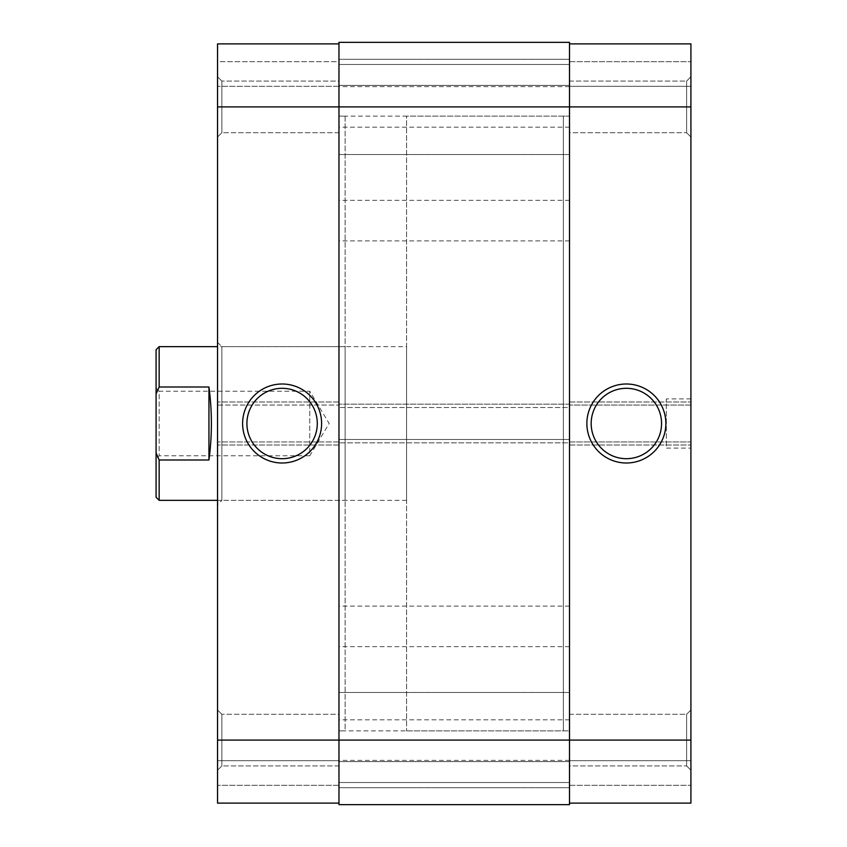 <?xml version="1.0" encoding="UTF-8"?>
<svg xmlns="http://www.w3.org/2000/svg" width="847" height="847" viewBox="0 0 847 847"><rect width="100%" height="100%" fill="white"/><g stroke="black" fill="none" stroke-linecap="round" stroke-linejoin="round"><path stroke-width="0.64" stroke-dasharray="4.24 3.18" d="M686.621 714.286L690.919 709.977L690.919 770.219L690.919 709.977L690.919 770.219L690.919 709.977L686.621 714.286L686.621 765.921L690.919 770.219L686.621 765.921L686.621 714.286L686.621 765.921L686.621 714.286L569.502 714.286L569.502 765.921L686.621 765.921L569.502 765.921L569.502 714.286L686.621 714.286M686.621 81.079L690.919 76.781L690.919 137.023L690.919 76.781L690.919 137.023L690.919 76.781L686.621 81.079L686.621 132.714L690.919 137.023L686.621 132.714L686.621 81.079L686.621 132.714L686.621 81.079L569.502 81.079L569.502 132.714L686.621 132.714L569.502 132.714L569.502 81.079L686.621 81.079M569.502 81.079L569.502 132.714L569.502 81.079M569.502 714.286L569.502 765.921L569.502 714.286M626.367 388.307A35.193 35.193 0 0 0 591.174 423.5A35.193 35.193 0 0 0 626.367 458.693A35.193 35.193 0 0 0 661.56 423.5A35.193 35.193 0 0 0 626.367 388.307M690.919 448.095L690.919 398.905L690.919 448.095L666.324 448.095L666.324 398.905L666.324 448.095M690.919 398.905L666.324 398.905M406.592 730.876L563.361 730.876L563.361 116.124L563.361 730.876L569.502 730.876L569.502 423.5L569.502 730.876L338.969 730.876L345.121 730.876L345.121 116.124L338.969 116.124L338.969 730.876L338.969 116.124L338.969 423.5L338.969 116.124L569.502 116.124L569.502 730.876L569.502 116.124L563.361 116.124L563.361 730.876L563.361 116.124L406.592 116.124L406.592 730.876L406.592 116.124M569.502 803.115L690.919 803.115L690.919 441.943L569.502 441.943L569.502 803.115L690.919 803.115L569.502 803.115L569.502 692.454L569.502 804.65L338.969 804.65L338.969 782.522L338.969 804.65L569.502 804.65L569.502 782.522L338.969 782.522L338.969 761.612L338.969 782.522L569.502 782.522L569.502 804.65L338.969 804.65L338.969 43.885L217.552 43.885L217.552 405.057L338.969 405.057L217.552 405.057L217.552 401.986L217.552 803.115L338.969 803.115L217.552 803.115L217.552 785.285L217.552 803.115L338.969 803.115M690.919 43.885L569.502 43.885L569.502 405.057L690.919 405.057L690.919 43.885L690.919 61.715L690.919 43.885L569.502 43.885L690.919 43.885M338.969 43.885L217.552 43.885L338.969 43.885L338.969 106.902L338.969 42.35L338.969 64.478L569.502 64.478L338.969 64.478L338.969 85.388L569.502 85.388L338.969 85.388L338.969 64.478L569.502 64.478L338.969 64.478L338.969 42.35L569.502 42.35L338.969 42.35L569.502 42.35L569.502 787.742L569.502 740.098L569.502 787.742L569.502 740.098L217.552 740.098M690.919 740.098L569.502 740.098L569.502 439.487L338.969 439.487L569.502 439.487L569.502 442.865L338.969 442.865L569.502 442.865L569.502 404.135L338.969 404.135L569.502 404.135L569.502 407.513L338.969 407.513L569.502 407.513L569.502 43.885M569.502 405.057L569.502 445.014L569.502 441.943L690.919 441.943L690.919 445.014L690.919 401.986L690.919 405.057L569.502 405.057M690.919 86.309L690.919 61.715L690.919 86.309L569.502 86.309L690.919 86.309M690.919 760.691L690.919 785.285L690.919 760.691L569.502 760.691L690.919 760.691M569.502 401.986L690.919 401.986L569.502 401.986M569.502 445.014L690.919 445.014L569.502 445.014M569.502 61.715L690.919 61.715L569.502 61.715M569.502 785.285L690.919 785.285L569.502 785.285M338.969 626.367L338.969 606.081L338.969 626.367M569.502 626.367L569.502 606.081L569.502 626.367M338.969 220.633L338.969 240.919L338.969 220.633M569.502 220.633L569.502 240.919L569.502 220.633M569.502 761.612L338.969 761.612L569.502 761.612L569.502 782.522L338.969 782.522L569.502 782.522L569.502 761.612M217.552 342.347L221.861 346.656L345.121 346.656L345.121 500.344L221.861 500.344L221.861 346.656L221.861 500.344L217.552 504.653L217.552 342.347L217.552 504.653M221.861 132.714L217.552 137.023L217.552 76.781L217.552 137.023L217.552 76.781L217.552 137.023L221.861 132.714L221.861 81.079L217.552 76.781L221.861 81.079L221.861 132.714L221.861 81.079L221.861 132.714L338.969 132.714L338.969 81.079L221.861 81.079L338.969 81.079L338.969 132.714L221.861 132.714M221.861 765.921L217.552 770.219L217.552 709.977L217.552 770.219L217.552 709.977L217.552 770.219L221.861 765.921L221.861 714.286L217.552 709.977L221.861 714.286L221.861 765.921L221.861 714.286L221.861 765.921L338.969 765.921L338.969 714.286L221.861 714.286L338.969 714.286L338.969 765.921L221.861 765.921M338.969 765.921L338.969 714.286L338.969 765.921M338.969 132.714L338.969 81.079L338.969 132.714M282.104 458.693A35.193 35.193 0 0 0 317.297 423.5A35.193 35.193 0 0 0 282.104 388.307A35.193 35.193 0 0 0 246.911 423.5A35.193 35.193 0 0 0 282.104 458.693M345.121 500.344L345.121 346.656M345.121 116.124L345.121 730.876M338.969 61.715L338.969 86.309L338.969 61.715L217.552 61.715L217.552 86.309L217.552 61.715L338.969 61.715M217.552 760.691L217.552 785.285L217.552 760.691L338.969 760.691L217.552 760.691M338.969 441.943L217.552 441.943L338.969 441.943M338.969 401.986L217.552 401.986L338.969 401.986M338.969 445.014L217.552 445.014L338.969 445.014M338.969 785.285L217.552 785.285L338.969 785.285M338.969 86.309L217.552 86.309L338.969 86.309M156.081 349.726L156.081 394.014L159.151 387.005L159.151 346.656M156.081 388.148L159.151 391.229L159.151 455.771L309.769 455.771L309.769 391.229L309.769 455.771L329.165 423.5L309.769 391.229L159.151 391.229L159.151 455.771L156.081 458.852L156.081 388.148L156.081 458.852M406.592 346.656L406.592 500.344L406.592 346.656L217.552 346.656M406.592 500.344L217.552 500.344M159.151 500.344L159.151 459.995L156.081 452.986L156.081 497.274M208.944 459.995L208.944 387.005C212.195 411.335 212.195 435.665 208.944 459.995L159.151 459.995M208.944 387.005L159.151 387.005M156.081 452.986L156.081 394.014M217.552 106.902L690.919 106.902M569.502 86.616L338.969 86.616M569.502 606.081L338.969 606.081M569.502 719.812L338.969 719.812M569.502 200.347L338.969 200.347M569.502 59.258L338.969 59.258L569.502 59.258M569.502 692.454L338.969 692.454L569.502 692.454M569.502 787.742L338.969 787.742L569.502 787.742M569.502 154.546L338.969 154.546L569.502 154.546M569.502 240.919L338.969 240.919M569.502 760.384L338.969 760.384M569.502 646.653L338.969 646.653M569.502 127.188L338.969 127.188"/><path stroke-width="1.27" d="M626.367 463.002A39.502 39.502 0 0 1 586.876 423.5A39.502 39.502 0 0 1 626.367 383.998A39.502 39.502 0 0 1 665.869 423.5A39.502 39.502 0 0 1 626.367 463.002M626.367 388.307A35.193 35.193 0 0 0 591.174 423.5A35.193 35.193 0 0 0 626.367 458.693A35.193 35.193 0 0 0 661.56 423.5A35.193 35.193 0 0 0 626.367 388.307M569.502 43.885L690.919 43.885L690.919 106.902L569.502 106.902L569.502 42.35L338.969 42.35L338.969 106.902L217.552 106.902L217.552 740.098L338.969 740.098L338.969 106.902L569.502 106.902L569.502 740.098L690.919 740.098L690.919 106.902M690.919 740.098L690.919 803.115L569.502 803.115M338.969 804.65L338.969 740.098L569.502 740.098L569.502 804.65L338.969 804.65M282.104 383.998A39.502 39.502 0 0 1 321.606 423.5A39.502 39.502 0 0 1 282.104 463.002A39.502 39.502 0 0 1 242.613 423.5A39.502 39.502 0 0 1 282.104 383.998M282.104 458.693A35.193 35.193 0 0 0 317.297 423.5A35.193 35.193 0 0 0 282.104 388.307A35.193 35.193 0 0 0 246.911 423.5A35.193 35.193 0 0 0 282.104 458.693M338.969 803.115L217.552 803.115L217.552 740.098M217.552 106.902L217.552 43.885L338.969 43.885M156.081 349.726L159.151 346.656L159.151 387.005L156.081 394.014L156.081 349.726M217.552 346.656L159.151 346.656M208.944 387.005L208.944 459.995C212.195 435.665 212.195 411.335 208.944 387.005L159.151 387.005M208.944 459.995L159.151 459.995L159.151 500.344L217.552 500.344M159.151 500.344L156.081 497.274L156.081 452.986L159.151 459.995M156.081 394.014L156.081 452.986"/></g></svg>
